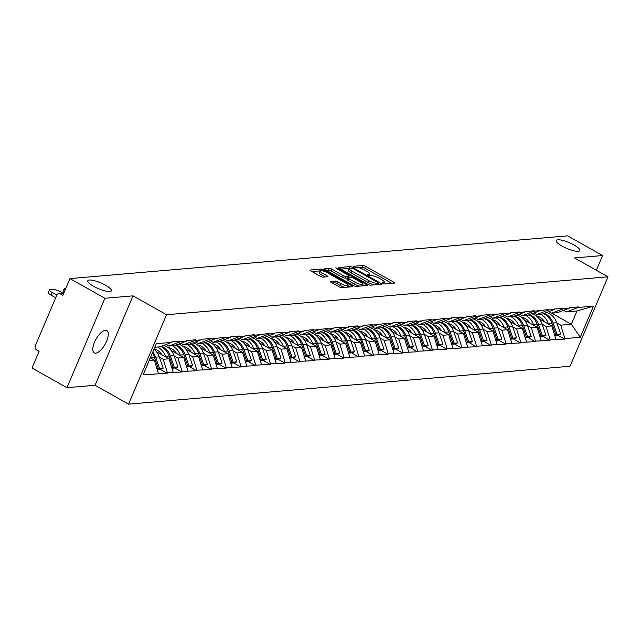 <?xml version="1.0" encoding="UTF-8"?>
<svg xmlns="http://www.w3.org/2000/svg" width="640" height="640" viewBox="0 0 640 640"><rect width="100%" height="100%" fill="white"/><g stroke="black" fill="none" stroke-linecap="round" stroke-linejoin="round"><path stroke-width="0.96" d="M105.624 285.264A12.816 3.12 23 0 0 87.776 280.776A12.816 3.12 23 0 0 93.544 286.304A12.816 3.12 23 0 0 111.384 290.792A12.816 3.12 23 0 0 105.624 285.264M574.088 245.032A12.816 3.12 23 0 0 556.248 240.544A12.816 3.12 23 0 0 562.008 246.072A12.816 3.12 23 0 0 579.848 250.56A12.816 3.12 23 0 0 574.088 245.032M382.704 283.408L384.448 283.968L394.288 283.12A1.968 0.48 23 0 0 394.536 283.008A1.968 0.48 23 0 0 393.648 282.16L365.464 266.28A1.968 0.48 23 0 0 362.968 265.48L353.128 266.328L353.576 267L356.592 267.448A6.288 1.536 23 0 1 364.568 270.016L366.92 271.344A6.288 1.536 23 0 1 369.744 274.056A6.288 1.536 23 0 1 368.968 274.424L367.52 274.608L368.136 275.2L371.16 275.656A6.288 1.536 23 0 1 379.136 278.224L381.48 279.544A6.288 1.536 23 0 1 384.312 282.256A6.288 1.536 23 0 1 383.528 282.624L382.088 282.816L382.704 283.408M105.408 330.28A12.816 5.192 -60.6 0 1 106.84 330.56A12.816 5.192 -60.6 0 1 105.88 342.752A12.816 5.192 -60.6 0 1 95.688 353.176A12.816 5.192 -60.6 0 1 94.256 352.896A12.816 5.192 -60.6 0 1 95.216 340.704A12.816 5.192 -60.6 0 1 105.408 330.28M330.584 281.424A1.968 0.48 23 0 0 330.344 281.544A1.968 0.48 23 0 0 331.224 282.392L339.136 286.84A1.968 0.48 23 0 0 341.624 287.648L352.56 286.704A1.968 0.48 23 0 0 352.8 286.592A1.968 0.48 23 0 0 351.92 285.744L323.728 269.864A1.968 0.48 23 0 0 321.24 269.064L310.304 270A1.968 0.48 23 0 0 310.064 270.112A1.968 0.48 23 0 0 310.944 270.96L320.496 276.344A1.968 0.48 23 0 0 322.992 277.144L327.672 276.744A1.968 0.48 23 0 0 327.912 276.632A1.968 0.48 23 0 0 327.032 275.784L322.296 273.112A5.256 1.28 23 0 1 319.928 270.848A5.256 1.28 23 0 1 327.248 272.688L345.808 283.144A5.256 1.28 23 0 1 348.168 285.416A5.256 1.28 23 0 1 340.848 283.568L337.76 281.824A1.968 0.48 23 0 0 335.264 281.024L330.432 281.792M133.016 295.856L104.896 298.272L69.952 278.592L567.672 235.848L602.616 255.536L574.496 257.944L608 276.824L166.528 314.736L133.016 295.856L95.064 385.28L128.568 404.152L166.528 314.736M367.944 284.368A1.968 0.48 23 0 0 370.44 285.176L381.368 284.232A1.968 0.48 23 0 0 381.608 284.12A1.968 0.48 23 0 0 380.728 283.272L352.536 267.392A1.968 0.48 23 0 0 350.048 266.592L339.112 267.528A1.968 0.48 23 0 0 338.872 267.64A1.968 0.48 23 0 0 339.752 268.488L367.944 284.368M366.96 285.472L356.032 286.408A1.968 0.48 23 0 1 353.544 285.608L325.352 269.728A1.968 0.48 23 0 1 324.464 268.88A1.968 0.48 23 0 1 324.712 268.768L329.392 268.36A1.968 0.48 23 0 1 331.88 269.168L343.312 275.608A1.968 0.48 23 0 0 345.808 276.408L348.912 276.144A1.968 0.48 23 0 0 349.152 276.032A1.968 0.48 23 0 0 348.272 275.184L336.368 268.472L335.752 267.88L337.664 268.368L366.32 284.512A1.968 0.48 23 0 1 367.208 285.36A1.968 0.48 23 0 1 366.96 285.472M128.568 404.152L570.048 366.24L608 276.824M160.104 369.272L167.184 373.264L167.416 372.728L163.232 359.288L159.344 357.096M167.184 373.264L143.112 374.816L156.32 343.696L171.656 342.384L171.888 341.84L186.384 341.12L186.608 340.576L195.576 339.808L195.344 340.344L201.104 339.848L201.328 339.312L210.296 338.544L210.064 339.08L225.016 337.28L224.792 337.816L230.544 337.32L230.776 336.784L239.736 336.016L239.512 336.552L245.272 336.056L245.496 335.52L254.464 334.752L254.232 335.288L269.184 333.488L268.96 334.024L274.712 333.528L274.944 332.992L283.904 332.224L283.68 332.76L289.432 332.264L289.664 331.728L298.632 330.96L298.4 331.496L304.16 331L304.384 330.464L313.352 329.696L313.12 330.232L328.072 328.432L327.848 328.968L333.6 328.472L333.832 327.936L342.792 327.168L342.568 327.704L348.32 327.208L348.552 326.672L357.52 325.904L357.288 326.44L363.048 325.944L363.272 325.408L372.24 324.64L372.008 325.176L386.96 323.376L386.736 323.912L392.488 323.416L392.72 322.88L401.68 322.112L401.456 322.648L407.208 322.152L407.44 321.616L416.408 320.848L416.176 321.384L421.936 320.888L422.16 320.352L431.128 319.584L430.896 320.12L445.848 318.32L445.624 318.856L451.376 318.36L451.608 317.824L460.568 317.056L460.344 317.592L466.104 317.096L466.328 316.56L475.296 315.792L475.064 316.328L480.824 315.832L481.048 315.296L490.016 314.528L489.784 315.064L504.736 313.264L504.512 313.8L510.264 313.304L510.496 312.768L519.456 311.992L519.232 312.536L534.184 310.728L533.952 311.272L548.904 309.464L548.68 310L554.432 309.512L554.664 308.976L569.152 308.248L569.384 307.712L578.352 306.936L578.12 307.472L593.456 306.16L580.248 337.272L564.912 338.592L560.728 325.16L556.84 322.968M557.608 335.144L564.688 339.128L564.912 338.592M564.688 339.128L550.192 339.856L546.008 326.424L542.12 324.232M542.88 336.408L549.96 340.392L550.192 339.856M549.96 340.392L535.464 341.12L531.288 327.688L527.392 325.496M528.16 337.672L535.24 341.656L535.464 341.12M535.24 341.656L520.744 342.384L516.56 328.952L512.672 326.76M513.44 338.936L520.52 342.92L520.744 342.384M520.52 342.92L506.024 343.648L501.84 330.216L497.952 328.024M498.72 340.2L505.8 344.184L506.024 343.648M505.8 344.184L491.304 344.912L487.12 331.48L483.232 329.288M483.992 341.464L491.072 345.448L491.304 344.912M491.072 345.448L476.576 346.176L472.4 332.744L468.504 330.552M469.272 342.728L476.352 346.712L476.576 346.176M476.352 346.712L461.856 347.44L457.672 334.008L453.784 331.816M454.552 343.992L461.632 347.976L461.856 347.44M461.632 347.976L447.136 348.704L442.952 335.272L439.064 333.08M439.824 345.256L446.904 349.24L447.136 348.704M446.904 349.24L432.416 349.968L428.232 336.536L424.344 334.344M425.104 346.52L432.184 350.504L432.416 349.968M432.184 350.504L417.688 351.232L413.512 337.8L409.616 335.608M410.384 347.784L417.464 351.768L417.688 351.232M417.464 351.768L402.968 352.496L398.784 339.064L394.896 336.872M395.664 349.048L402.744 353.032L402.968 352.496M402.744 353.032L388.248 353.76L384.064 340.328L380.176 338.136M380.936 350.312L388.016 354.296L388.248 353.76M388.016 354.296L373.528 355.024L369.344 341.592L365.448 339.4M366.216 351.576L373.296 355.568L373.528 355.024M373.296 355.568L358.8 356.288L354.624 342.856L350.728 340.664M351.496 352.84L358.576 356.832L358.8 356.288M358.576 356.832L344.08 357.56L339.896 344.12L336.008 341.928M336.776 354.104L343.856 358.096L344.08 357.56M343.856 358.096L329.36 358.824L325.176 345.384L321.288 343.192M322.048 355.368L329.128 359.36L329.36 358.824M329.128 359.36L314.64 360.088L310.456 346.648L306.56 344.456M307.328 356.632L314.408 360.624L314.64 360.088M314.408 360.624L299.912 361.352L295.736 347.912L291.84 345.72M292.608 357.896L299.688 361.888L299.912 361.352M299.688 361.888L285.192 362.616L281.008 349.176L277.12 346.984M277.888 359.16L284.968 363.152L285.192 362.616M284.968 363.152L270.472 363.88L266.288 350.44L262.4 348.248M263.16 360.424L270.24 364.416L270.472 363.88M270.24 364.416L255.744 365.144L251.568 351.704L247.672 349.512M248.44 361.688L255.52 365.68L255.744 365.144M255.52 365.68L241.024 366.408L236.84 352.968L232.952 350.776M233.72 362.952L240.8 366.944L241.024 366.408M240.8 366.944L226.304 367.672L222.12 354.232L218.232 352.04M218.992 364.216L226.072 368.208L226.304 367.672M226.072 368.208L211.584 368.936L207.4 355.496L203.512 353.304M204.272 365.48L211.352 369.472L211.584 368.936M211.352 369.472L196.856 370.2L192.68 356.76L188.784 354.568M189.552 366.744L196.632 370.736L196.856 370.2M196.632 370.736L182.136 371.464L177.952 358.024L174.064 355.832M174.832 368.008L181.912 372L182.136 371.464M181.912 372L167.416 372.728M166.072 344.488L168.848 346.056L180.624 341.608M186.384 341.12L174.608 345.56L168.848 346.056M163.232 359.288L168.992 358.8L156.456 351.736M173.168 372.232L168.992 358.8M180.792 343.224L183.576 344.792L195.344 340.344M201.104 339.848L189.328 344.296L183.576 344.792M177.952 358.024L183.712 357.536L171.176 350.472M187.896 370.968L183.712 357.536M195.512 341.96L198.296 343.528L210.064 339.08M215.824 338.584L204.048 343.032L198.296 343.528M192.68 356.76L198.432 356.272L185.904 349.208M202.616 369.704L198.432 356.272M210.232 340.696L213.016 342.264L224.792 337.816M230.544 337.32L218.776 341.768L213.016 342.264M207.4 355.496L213.16 355.008L200.624 347.944M217.336 368.44L213.16 355.008M224.96 339.432L227.736 341L239.512 336.552M245.272 336.056L233.496 340.504L227.736 341M222.12 354.232L227.88 353.744L215.344 346.68M232.064 367.176L227.88 353.744M239.68 338.168L242.464 339.736L254.232 335.288M259.992 334.792L248.216 339.24L242.464 339.736M236.84 352.968L242.6 352.48L230.064 345.416M246.784 365.912L242.6 352.48M254.4 336.904L257.184 338.472L268.96 334.024M274.712 333.528L262.936 337.976L257.184 338.472M251.568 351.704L257.32 351.208L244.792 344.152M261.504 364.648L257.32 351.208M269.128 335.64L271.904 337.208L283.68 332.76M289.432 332.264L277.664 336.712L271.904 337.208M266.288 350.44L272.048 349.944L259.512 342.888M276.224 363.384L272.048 349.944M283.848 334.376L286.624 335.944L298.4 331.496M304.16 331L292.384 335.448L286.624 335.944M281.008 349.176L286.768 348.68L274.232 341.624M290.952 362.12L286.768 348.68M298.568 333.112L301.352 334.68L313.12 330.232M318.88 329.736L307.104 334.184L301.352 334.68M295.736 347.912L301.488 347.416L288.952 340.36M305.672 360.856L301.488 347.416M313.288 331.848L316.072 333.416L327.848 328.968M333.6 328.472L321.832 332.92L316.072 333.416M310.456 346.648L316.208 346.152L303.68 339.096M320.392 359.592L316.208 346.152M328.016 330.584L330.792 332.152L342.568 327.704M348.32 327.208L336.552 331.656L330.792 332.152M325.176 345.384L330.936 344.888L318.4 337.832M335.112 358.328L330.936 344.888M342.736 329.32L345.512 330.888L357.288 326.44M363.048 325.944L351.272 330.392L345.512 330.888M339.896 344.12L345.656 343.624L333.12 336.568M349.84 357.064L345.656 343.624M357.456 328.056L360.24 329.624L372.008 325.176M377.768 324.68L365.992 329.128L360.24 329.624M354.624 342.856L360.376 342.36L347.84 335.304M364.56 355.8L360.376 342.36M372.176 326.792L374.96 328.36L386.736 323.912M392.488 323.416L380.72 327.864L374.96 328.36M369.344 341.592L375.096 341.096L362.568 334.04M379.28 354.536L375.096 341.096M386.904 325.528L389.68 327.096L401.456 322.648M407.208 322.152L395.44 326.6L389.68 327.096M384.064 340.328L389.824 339.832L377.288 332.776M394 353.272L389.824 339.832M401.624 324.264L404.408 325.832L416.176 321.384M421.936 320.888L410.16 325.336L404.408 325.832M398.784 339.064L404.544 338.568L392.008 331.512M408.728 352.008L404.544 338.568M416.344 323L419.128 324.568L430.896 320.12M436.656 319.624L424.88 324.072L419.128 324.568M413.512 337.8L419.264 337.304L406.728 330.248M423.448 350.744L419.264 337.304M431.064 321.736L433.848 323.304L445.624 318.856M451.376 318.36L439.608 322.808L433.848 323.304M428.232 336.536L433.984 336.04L421.456 328.984M438.168 349.48L433.984 336.04M445.792 320.472L448.568 322.04L460.344 317.592M466.104 317.096L454.328 321.544L448.568 322.04M442.952 335.272L448.712 334.776L436.176 327.712M452.888 348.216L448.712 334.776M460.512 319.208L463.296 320.776L475.064 316.328M480.824 315.832L469.048 320.28L463.296 320.776M457.672 334.008L463.432 333.512L450.896 326.448M467.616 346.944L463.432 333.512M475.232 317.944L478.016 319.512L489.784 315.064M495.544 314.568L483.768 319.016L478.016 319.512M472.4 332.744L478.152 332.248L465.624 325.184M482.336 345.68L478.152 332.248M489.96 316.68L492.736 318.248L504.512 313.8M510.264 313.304L498.496 317.752L492.736 318.248M487.12 331.48L492.88 330.984L480.344 323.92M497.056 344.416L492.88 330.984M504.68 315.416L507.456 316.984L519.232 312.536M524.992 312.04L513.216 316.488L507.456 316.984M501.84 330.216L507.6 329.72L495.064 322.656M511.784 343.152L507.6 329.72M519.4 314.152L522.184 315.712L533.952 311.272M539.712 310.776L527.936 315.224L522.184 315.712M516.56 328.952L522.32 328.456L509.784 321.392M526.504 341.888L522.32 328.456M534.12 312.888L536.904 314.448L548.68 310M554.432 309.512L542.664 313.96L536.904 314.448M531.288 327.688L537.04 327.192L524.512 320.128M541.224 340.624L537.04 327.192M548.848 311.624L551.624 313.184L563.4 308.736M569.152 308.248L557.384 312.696L551.624 313.184M546.008 326.424L551.768 325.928L539.232 318.864M555.944 339.36L551.768 325.928M563.568 310.36L566.344 311.92L578.12 307.472M560.728 325.16L571.344 324.248L576.968 311.008L566.344 311.92M551.704 313.184L571.344 324.248L580.248 337.272M576.968 311.008L593.456 306.16M596.36 270.264L602.616 255.536M104.896 298.272L66.944 387.688L32 368.008L39.096 351.288L36.544 349.848A3.008 2.648 -94.9 0 1 35.288 345.816L56.776 295.208A3.008 2.648 -94.9 0 1 60.304 293.872L62.856 295.312L69.952 278.592M66.944 387.688L95.064 385.28M171.656 342.384L159.888 346.832L154.808 347.264M149.192 360.496L154.264 360.064L150.32 357.84M158.448 373.496L154.264 360.064M391.8 283.336L364.704 268.072A1.968 0.48 23 0 0 362.208 267.264L358.296 267.6M377.528 284.56L378.328 283.008L377.712 282.416L352.96 268.472L349.88 268.024A6.288 1.536 23 0 0 349.096 268.392L340.84 269.104M378.88 284.448L377.936 283.92M374.352 284.84A6.288 1.536 23 0 1 368.08 282.424L351.168 272.896A6.288 1.536 23 0 1 348.336 270.184L349.096 268.392A6.288 1.536 23 0 0 351.92 271.104L368.84 280.632A6.288 1.536 23 0 0 376.816 283.2L378.16 283.088M326.44 270.336L328.632 270.152L329.392 268.36M347.664 277.976L345.048 278.2A1.968 0.48 23 0 1 342.552 277.392L331.12 270.952A1.968 0.48 23 0 0 328.632 270.152M348.8 276.856L349.912 277.48M362.344 284.488L364.48 285.688M355.176 282.288A5.256 1.28 23 0 0 362.496 284.128A5.256 1.28 23 0 0 360.136 281.864L353.592 278.184A1.968 0.48 23 0 0 351.104 277.376L348 277.64A1.968 0.48 23 0 0 347.752 277.76A1.968 0.48 23 0 0 348.64 278.608L355.176 282.288L354.416 284.08A5.256 1.28 23 0 0 359.664 286.096M347.24 279.432A1.968 0.48 23 0 0 346.992 279.544A1.968 0.48 23 0 0 347.88 280.392L348.64 278.608M354.416 284.08L347.88 280.392M345.168 287.344A5.256 1.28 23 0 1 340.088 285.36L337 283.616A1.968 0.48 23 0 0 334.504 282.816L332.312 283M319.928 270.848L319.168 272.64A5.256 1.28 23 0 0 321.536 274.904L322.296 273.112M325.184 276.96L321.536 274.904M319.904 270.904L312.032 271.576M350.072 286.92L348.016 285.768M535.968 315.784L537.224 316.112A13.424 11.824 85.1 0 1 544.592 321.88M546.472 312.52A16.424 14.472 85.1 0 1 556.76 322.728L553.12 323.04A16.424 14.472 -94.9 0 0 544.304 313.336M553.12 323.04L557.056 334.352L560.688 334.04L556.76 322.728M554.696 335.352L557.056 334.352M560.688 334.04L558.224 335.088L554.712 335.392M540.344 314.16A16.424 14.472 85.1 0 1 548.264 323.456L548.48 324.072M554.584 334.984L555.824 334.456L551.896 323.144A16.424 14.472 -94.9 0 0 543.528 313.632M555.824 334.456L554.456 334.576M521.24 317.048L522.504 317.376A13.424 11.824 85.1 0 1 529.864 323.152M531.744 313.784A16.424 14.472 85.1 0 1 542.032 323.992L538.4 324.304A16.424 14.472 -94.9 0 0 529.584 314.6M538.4 324.304L542.328 335.616L545.96 335.304L542.032 323.992M539.976 336.616L542.328 335.616M545.96 335.304L543.496 336.352L539.992 336.656M525.624 315.424A16.424 14.472 85.1 0 1 533.544 324.72L533.752 325.336M539.864 336.248L541.104 335.72L537.176 324.408A16.424 14.472 -94.9 0 0 528.8 314.896M541.104 335.72L539.736 335.84M506.52 318.312L507.776 318.64A13.424 11.824 85.1 0 1 515.144 324.416M517.024 315.048A16.424 14.472 85.1 0 1 527.312 325.256L523.68 325.568A16.424 14.472 -94.9 0 0 514.864 315.864M523.68 325.568L527.608 336.88L531.24 336.568L527.312 325.256M525.256 337.88L527.608 336.88M531.24 336.568L528.776 337.616L525.264 337.92M510.896 316.688A16.424 14.472 85.1 0 1 518.816 325.984L519.032 326.6M525.144 337.512L526.384 336.984L522.456 325.672A16.424 14.472 -94.9 0 0 514.08 316.16M526.384 336.984L525.016 337.104M491.8 319.576L493.056 319.912A13.424 11.824 85.1 0 1 500.424 325.68M502.304 316.312A16.424 14.472 85.1 0 1 512.592 326.52L508.96 326.832A16.424 14.472 -94.9 0 0 500.144 317.128M508.96 326.832L512.888 338.144L516.52 337.832L512.592 326.52M510.536 339.144L512.888 338.144M516.52 337.832L514.056 338.88L510.544 339.184M496.176 317.952A16.424 14.472 85.1 0 1 504.096 327.248L504.312 327.864M510.416 338.776L511.656 338.248L507.728 326.936A16.424 14.472 -94.9 0 0 499.36 317.424M511.656 338.248L510.288 338.368M477.08 320.84L478.336 321.176A13.424 11.824 85.1 0 1 485.696 326.944M487.584 317.576A16.424 14.472 85.1 0 1 497.872 327.784L494.232 328.096A16.424 14.472 -94.9 0 0 485.416 318.392M494.232 328.096L498.16 339.408L501.8 339.096L497.872 327.784M495.808 340.408L498.16 339.408M501.8 339.096L499.336 340.144L495.824 340.448M481.456 319.216A16.424 14.472 85.1 0 1 489.376 328.512L489.592 329.136M495.696 340.04L496.936 339.512L493.008 328.2A16.424 14.472 -94.9 0 0 484.64 318.688M496.936 339.512L495.568 339.632M462.352 322.104L463.616 322.44A13.424 11.824 85.1 0 1 470.976 328.208M472.856 318.84A16.424 14.472 85.1 0 1 483.144 329.048L479.512 329.36A16.424 14.472 -94.9 0 0 470.696 319.656M479.512 329.36L483.44 340.672L487.072 340.36L483.144 329.048M481.088 341.672L483.44 340.672M487.072 340.36L484.608 341.408L481.096 341.712M466.736 320.48A16.424 14.472 85.1 0 1 474.656 329.776L474.864 330.4M480.976 341.304L482.216 340.776L478.288 329.464A16.424 14.472 -94.9 0 0 469.912 319.952M482.216 340.776L480.848 340.896M447.632 323.368L448.888 323.704A13.424 11.824 85.1 0 1 456.256 329.472M458.136 320.104A16.424 14.472 85.1 0 1 468.424 330.312L464.792 330.624A16.424 14.472 -94.9 0 0 455.976 320.92M464.792 330.624L468.72 341.936L472.352 341.624L468.424 330.312M466.368 342.936L468.72 341.936M472.352 341.624L469.888 342.672L466.376 342.976M452.008 321.744A16.424 14.472 85.1 0 1 459.928 331.04L460.144 331.664M466.248 342.568L467.496 342.048L463.568 330.728A16.424 14.472 -94.9 0 0 455.192 321.216M467.496 342.048L466.128 342.16M432.912 324.64L434.168 324.968A13.424 11.824 85.1 0 1 441.536 330.736M443.416 321.368A16.424 14.472 85.1 0 1 453.704 331.576L450.072 331.888A16.424 14.472 -94.9 0 0 441.256 322.184M450.072 331.888L454 343.2L457.632 342.888L453.704 331.576M451.648 344.2L454 343.2M457.632 342.888L455.168 343.936L451.656 344.24M437.288 323.008A16.424 14.472 85.1 0 1 445.208 332.304L445.424 332.928M451.528 343.832L452.768 343.312L448.84 331.992A16.424 14.472 -94.9 0 0 440.472 322.48M452.768 343.312L451.4 343.424M418.192 325.904L419.448 326.232A13.424 11.824 85.1 0 1 426.808 332M428.696 322.632A16.424 14.472 85.1 0 1 438.984 332.84L435.344 333.152A16.424 14.472 -94.9 0 0 426.528 323.448M435.344 333.152L439.272 344.464L442.912 344.152L438.984 332.84M436.92 345.464L439.272 344.464M442.912 344.152L440.448 345.2L436.936 345.504M422.568 324.272A16.424 14.472 85.1 0 1 430.488 333.568L430.704 334.192M436.808 345.096L438.048 344.576L434.12 333.256A16.424 14.472 -94.9 0 0 425.744 323.744M438.048 344.576L436.68 344.688M403.464 327.168L404.72 327.496A13.424 11.824 85.1 0 1 412.088 333.264M413.968 323.896A16.424 14.472 85.1 0 1 424.256 334.104L420.624 334.416A16.424 14.472 -94.9 0 0 411.808 324.712M420.624 334.416L424.552 345.728L428.184 345.416L424.256 334.104M422.2 346.728L424.552 345.728M428.184 345.416L425.72 346.464L422.208 346.768M407.848 325.536A16.424 14.472 85.1 0 1 415.768 334.84L415.976 335.456M422.088 346.36L423.328 345.84L419.4 334.528A16.424 14.472 -94.9 0 0 411.024 325.008M423.328 345.84L421.96 345.952M388.744 328.432L390 328.76A13.424 11.824 85.1 0 1 397.368 334.528M399.248 325.16A16.424 14.472 85.1 0 1 409.536 335.368L405.904 335.68A16.424 14.472 -94.9 0 0 397.088 325.976M405.904 335.68L409.832 346.992L413.464 346.68L409.536 335.368M407.48 347.992L409.832 346.992M413.464 346.68L411 347.728L407.488 348.032M393.12 326.8A16.424 14.472 85.1 0 1 401.04 336.104L401.256 336.72M407.36 347.632L408.608 347.104L404.672 335.792A16.424 14.472 -94.9 0 0 396.304 326.272M408.608 347.104L407.232 347.216M374.024 329.696L375.28 330.024A13.424 11.824 85.1 0 1 382.648 335.792M384.528 326.424A16.424 14.472 85.1 0 1 394.816 336.632L391.184 336.944A16.424 14.472 -94.9 0 0 382.368 327.24M391.184 336.944L395.112 348.264L398.744 347.952L394.816 336.632M392.752 349.256L395.112 348.264M398.744 347.952L396.28 348.992L392.768 349.296M378.4 328.064A16.424 14.472 85.1 0 1 386.32 337.368L386.536 337.984M392.64 348.896L393.88 348.368L389.952 337.056A16.424 14.472 -94.9 0 0 381.584 327.536M393.88 348.368L392.512 348.48M359.304 330.96L360.56 331.288A13.424 11.824 85.1 0 1 367.92 337.056M369.8 327.688A16.424 14.472 85.1 0 1 380.088 337.896L376.456 338.208A16.424 14.472 -94.9 0 0 367.64 328.504M376.456 338.208L380.384 349.528L384.024 349.216L380.088 337.896M378.032 350.52L380.384 349.528M384.024 349.216L381.56 350.256L378.048 350.56M363.68 329.328A16.424 14.472 85.1 0 1 371.6 338.632L371.816 339.248M377.92 350.16L379.16 349.632L375.232 338.32A16.424 14.472 -94.9 0 0 366.856 328.8M379.16 349.632L377.792 349.744M344.576 332.224L345.832 332.552A13.424 11.824 85.1 0 1 353.2 338.32M355.08 328.952A16.424 14.472 85.1 0 1 365.368 339.16L361.736 339.472A16.424 14.472 -94.9 0 0 352.92 329.768M361.736 339.472L365.664 350.792L369.296 350.48L365.368 339.16M363.312 351.792L365.664 350.792M369.296 350.48L366.832 351.52L363.32 351.824M348.96 330.592A16.424 14.472 85.1 0 1 356.88 339.896L357.088 340.512M363.2 351.424L364.44 350.896L360.512 339.584A16.424 14.472 -94.9 0 0 352.136 330.064M364.44 350.896L363.072 351.008M329.856 333.488L331.112 333.816A13.424 11.824 85.1 0 1 338.48 339.584M340.36 330.216A16.424 14.472 85.1 0 1 350.648 340.432L347.016 340.744A16.424 14.472 -94.9 0 0 338.2 331.032M347.016 340.744L350.944 352.056L354.576 351.744L350.648 340.432M348.592 353.056L350.944 352.056M354.576 351.744L352.112 352.784L348.6 353.088M334.232 331.856A16.424 14.472 85.1 0 1 342.152 341.16L342.368 341.776M348.472 352.688L349.712 352.16L345.784 340.848A16.424 14.472 -94.9 0 0 337.416 331.328M349.712 352.16L348.344 352.272M315.136 334.752L316.392 335.08A13.424 11.824 85.1 0 1 323.76 340.848M325.64 331.48A16.424 14.472 85.1 0 1 335.928 341.696L332.288 342.008A16.424 14.472 -94.9 0 0 323.472 332.296M332.288 342.008L336.224 353.32L339.856 353.008L335.928 341.696M333.864 354.32L336.224 353.32M339.856 353.008L337.392 354.048L333.88 354.352M319.512 333.12A16.424 14.472 85.1 0 1 327.432 342.424L327.648 343.04M333.752 353.952L334.992 353.424L331.064 342.112A16.424 14.472 -94.9 0 0 322.696 332.592M334.992 353.424L333.624 353.544M300.416 336.016L301.672 336.344A13.424 11.824 85.1 0 1 309.032 342.112M310.912 332.744A16.424 14.472 85.1 0 1 321.2 342.96L317.568 343.272A16.424 14.472 -94.9 0 0 308.752 333.56M317.568 343.272L321.496 354.584L325.128 354.272L321.2 342.96M325.128 354.272L322.672 355.312L319.16 355.616L321.496 354.584M304.792 334.384A16.424 14.472 85.1 0 1 312.712 343.688L312.928 344.304M319.032 355.216L320.272 354.688L316.344 343.376A16.424 14.472 -94.9 0 0 307.968 333.856M320.272 354.688L318.904 354.808M285.688 337.28L286.944 337.608A13.424 11.824 85.1 0 1 294.312 343.376M296.192 334.008A16.424 14.472 85.1 0 1 306.48 344.224L302.848 344.536A16.424 14.472 -94.9 0 0 294.032 334.824M302.848 344.536L306.776 355.848L310.408 355.536L306.48 344.224M304.424 356.848L306.776 355.848M310.408 355.536L307.944 356.584L304.432 356.88M290.064 335.648A16.424 14.472 85.1 0 1 297.984 344.952L298.2 345.568M304.312 356.48L305.552 355.952L301.624 344.64A16.424 14.472 -94.9 0 0 293.248 335.12M305.552 355.952L304.184 356.072M270.968 338.544L272.224 338.872A13.424 11.824 85.1 0 1 279.592 344.64M281.472 335.272A16.424 14.472 85.1 0 1 291.76 345.488L288.128 345.8A16.424 14.472 -94.9 0 0 279.312 336.088M288.128 345.8L292.056 357.112L295.688 356.8L291.76 345.488M289.704 358.112L292.056 357.112M295.688 356.8L293.224 357.848L289.712 358.144M275.344 336.912A16.424 14.472 85.1 0 1 283.264 346.216L283.48 346.832M289.584 357.744L290.824 357.216L286.896 345.904A16.424 14.472 -94.9 0 0 278.528 336.384M290.824 357.216L289.456 357.336M256.248 339.808L257.504 340.136A13.424 11.824 85.1 0 1 264.864 345.904M266.752 336.536A16.424 14.472 85.1 0 1 277.04 346.752L273.4 347.064A16.424 14.472 -94.9 0 0 264.584 337.352M273.4 347.064L277.336 358.376L280.968 358.064L277.04 346.752M274.976 359.376L277.336 358.376M280.968 358.064L278.504 359.112L274.992 359.408M260.624 338.176A16.424 14.472 85.1 0 1 268.544 347.48L268.76 348.096M274.864 359.008L276.104 358.48L272.176 347.168A16.424 14.472 -94.9 0 0 263.808 337.648M276.104 358.48L274.736 358.6M241.52 341.072L242.784 341.4A13.424 11.824 85.1 0 1 250.144 347.168M252.024 337.8A16.424 14.472 85.1 0 1 262.312 348.016L258.68 348.328A16.424 14.472 -94.9 0 0 249.864 338.624M258.68 348.328L262.608 359.64L266.24 359.328L262.312 348.016M260.256 360.64L262.608 359.64M266.24 359.328L263.776 360.376L260.264 360.672M245.904 339.44A16.424 14.472 85.1 0 1 253.824 348.744L254.032 349.36M260.144 360.272L261.384 359.744L257.456 348.432A16.424 14.472 -94.9 0 0 249.08 338.912M261.384 359.744L260.016 359.864M226.8 342.336L228.056 342.664A13.424 11.824 85.1 0 1 235.424 348.432M237.304 339.064A16.424 14.472 85.1 0 1 247.592 349.28L243.96 349.592A16.424 14.472 -94.9 0 0 235.144 339.888M243.96 349.592L247.888 360.904L251.52 360.592L247.592 349.28M245.536 361.904L247.888 360.904M251.52 360.592L249.056 361.64L245.544 361.936M231.176 340.704A16.424 14.472 85.1 0 1 239.096 350.008L239.312 350.624M245.424 361.536L246.664 361.008L242.736 349.696A16.424 14.472 -94.9 0 0 234.36 340.184M246.664 361.008L245.296 361.128M212.08 343.6L213.336 343.928A13.424 11.824 85.1 0 1 220.704 349.696M222.584 340.328A16.424 14.472 85.1 0 1 232.872 350.544L229.24 350.856A16.424 14.472 -94.9 0 0 220.424 341.152M229.24 350.856L233.168 362.168L236.8 361.856L232.872 350.544M230.816 363.168L233.168 362.168M236.8 361.856L234.336 362.904L230.824 363.2M216.456 341.968A16.424 14.472 85.1 0 1 224.376 351.272L224.592 351.888M230.696 362.8L231.936 362.272L228.008 350.96A16.424 14.472 -94.9 0 0 219.64 341.448M231.936 362.272L230.568 362.392M197.36 344.864L198.616 345.192A13.424 11.824 85.1 0 1 205.976 350.96M207.864 341.6A16.424 14.472 85.1 0 1 218.152 351.808L214.512 352.12A16.424 14.472 -94.9 0 0 205.696 342.416M214.512 352.12L218.44 363.432L222.08 363.12L218.152 351.808M216.088 364.432L218.44 363.432M222.08 363.12L219.616 364.168L216.104 364.464M201.736 343.232A16.424 14.472 85.1 0 1 209.656 352.536L209.872 353.152M215.976 364.064L217.216 363.536L213.288 352.224A16.424 14.472 -94.9 0 0 204.912 342.712M217.216 363.536L215.848 363.656M182.632 346.128L183.896 346.456A13.424 11.824 85.1 0 1 191.256 352.224M193.136 342.864A16.424 14.472 85.1 0 1 203.424 353.072L199.792 353.384A16.424 14.472 -94.9 0 0 190.976 343.68M199.792 353.384L203.72 364.696L207.352 364.384L203.424 353.072M201.368 365.696L203.72 364.696M207.352 364.384L204.888 365.432L201.376 365.728M187.016 344.496A16.424 14.472 85.1 0 1 194.936 353.8L195.144 354.416M201.256 365.328L202.496 364.8L198.568 353.488A16.424 14.472 -94.9 0 0 190.192 343.976M202.496 364.8L201.128 364.92M167.912 347.392L169.168 347.72A13.424 11.824 85.1 0 1 176.536 353.488M178.416 344.128A16.424 14.472 85.1 0 1 188.704 354.336L185.072 354.648A16.424 14.472 -94.9 0 0 176.256 344.944M185.072 354.648L189 365.96L192.632 365.648L188.704 354.336M186.648 366.96L189 365.96M192.632 365.648L190.168 366.696L186.656 366.992M172.288 345.76A16.424 14.472 85.1 0 1 180.208 355.064L180.424 355.68M186.528 366.592L187.776 366.064L183.84 354.752A16.424 14.472 -94.9 0 0 175.472 345.24M187.776 366.064L186.408 366.184M63.984 292.664A6.008 1.464 -157 0 1 63.128 291.312L64.264 288.624A6.008 1.464 23 0 0 65.12 289.984M64.264 288.624A6.008 1.464 23 0 1 65.008 288.28L65.872 288.208M154.112 348.896L154.448 348.984A13.424 11.824 85.1 0 1 161.816 354.752M163.696 345.392A16.424 14.472 85.1 0 1 173.984 355.6L170.352 355.912A16.424 14.472 -94.9 0 0 161.536 346.208M170.352 355.912L174.28 367.224L177.912 366.912L173.984 355.6M177.912 366.912L175.448 367.96L171.936 368.256L174.28 367.224M157.568 347.024A16.424 14.472 85.1 0 1 165.488 356.328L165.704 356.944M171.808 367.856L173.048 367.328L169.12 356.016A16.424 14.472 -94.9 0 0 160.752 346.504M173.048 367.328L171.68 367.448M63 293.208L60.448 291.776A6.008 1.464 23 0 0 52.832 289.328L50.288 289.544A6.008 1.464 23 0 0 49.544 289.888A6.008 1.464 23 0 0 52.24 292.48L51.104 295.168L55.696 297.752M51.104 295.168A6.008 1.464 -157 0 1 48.4 292.576L49.544 289.888M52.24 292.48L56.832 295.072M153.968 349.24A16.424 14.472 85.1 0 1 159.256 356.864L155.624 357.176A16.424 14.472 -94.9 0 0 152.792 352.016M155.624 357.176L159.552 368.488L163.192 368.176L159.256 356.864M157.2 369.488L159.552 368.488M163.192 368.176L160.728 369.224L157.216 369.528M150.608 357.16A16.424 14.472 85.1 0 1 150.768 357.592L150.984 358.208M157.088 369.12L158.328 368.592L154.4 357.28A16.424 14.472 -94.9 0 0 152.32 353.136M158.328 368.592L156.96 368.712M63.584 293.592L60.304 293.872M383.112 283.608L383.528 282.624M368.544 275.408L368.968 274.424M362.208 267.264L362.968 265.48M364.704 268.072L365.464 266.28M393.2 283.216L393.648 282.16M349.392 268.136L350.048 266.592M352.224 268.128L352.536 267.392M380.28 284.328L380.728 283.272M351.168 272.896L351.92 271.104M368.08 282.424L368.84 280.632M376.184 284.68L376.816 283.2M331.12 270.952L331.88 269.168M342.552 277.392L343.312 275.608M345.048 278.2L345.808 276.408M348.28 277.616L348.912 276.144M337.376 269.04L337.664 268.368M365.872 285.56L366.32 284.512M334.504 282.816L335.264 281.024M337 283.616L337.76 281.824M340.088 285.36L340.848 283.568M326.584 276.84L327.032 275.784M320.608 270.544L321.24 269.064M323.256 270.984L323.728 269.864M351.472 286.8L351.92 285.744M551.896 323.144L548.264 323.456M537.176 324.408L533.544 324.72M522.456 325.672L518.816 325.984M507.728 326.936L504.096 327.248M493.008 328.2L489.376 328.512M478.288 329.464L474.656 329.776M463.568 330.728L459.928 331.04M448.84 331.992L445.208 332.304M434.12 333.256L430.488 333.568M419.4 334.528L415.768 334.84M404.672 335.792L401.04 336.104M389.952 337.056L386.32 337.368M375.232 338.32L371.6 338.632M360.512 339.584L356.88 339.896M345.784 340.848L342.152 341.16M331.064 342.112L327.432 342.424M316.344 343.376L312.712 343.688M301.624 344.64L297.984 344.952M286.896 345.904L283.264 346.216M272.176 347.168L268.544 347.48M257.456 348.432L253.824 348.744M242.736 349.696L239.096 350.008M228.008 350.96L224.376 351.272M213.288 352.224L209.656 352.536M198.568 353.488L194.936 353.8M183.84 354.752L180.208 355.064M169.12 356.016L165.488 356.328M154.4 357.28L150.768 357.592M63.776 293.144L58.912 293.56M383.648 283.824L384.312 282.256M369.08 275.616L369.744 274.056M377.672 284.552L378.328 283.008M348.488 277.6L349.152 276.032M361.736 285.92L362.496 284.128M346.992 279.544L347.752 277.76M347.432 287.144L348.168 285.416"/></g></svg>
